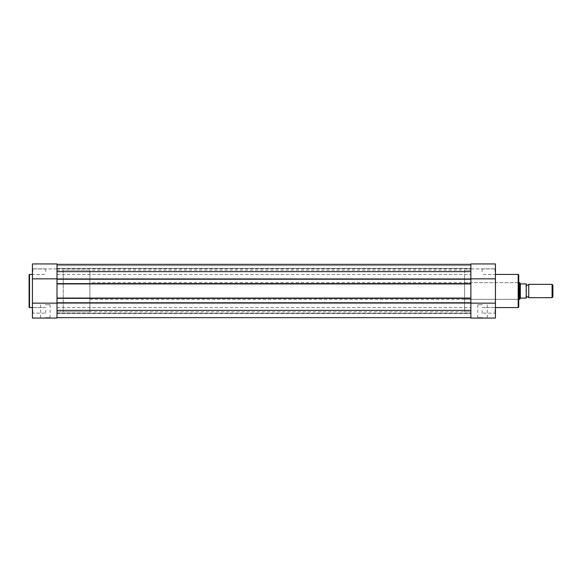 <?xml version="1.0" encoding="UTF-8"?>
<svg xmlns="http://www.w3.org/2000/svg" width="582" height="582" viewBox="0 0 582 582"><rect width="100%" height="100%" fill="white"/><g stroke="black" fill="none" stroke-linecap="round" stroke-linejoin="round"><path stroke-width="0.44" stroke-dasharray="2.91 2.18" d="M528.747 297.664L528.747 284.336M552.092 284.336L552.092 297.664M552.9 296.849L552.9 285.151M89.89 282.67L89.89 299.33L89.89 282.67L518.758 282.67M520.315 298.275L519.588 299.33L519.588 282.67L520.424 283.878L526.004 283.921L526.004 298.079L520.315 298.275L520.315 283.725M89.89 299.33L518.758 299.33M464.625 270.179L464.625 299.33L464.625 270.179L470.874 270.179L470.874 311.821L470.874 270.179L470.874 291L470.874 270.179L57 270.179L57 311.821L57 270.179L57 291L57 270.179L63.242 270.179L63.242 311.821L63.242 270.179L89.89 270.179L89.89 311.821L89.89 270.179M464.625 311.821L464.625 291L464.625 311.821L470.874 311.821L470.874 291L470.874 311.821L57 311.821L57 291L57 311.821L63.242 311.821L63.242 291L63.242 311.821L89.89 311.821M526.252 297.664L526.252 284.336L526.252 297.664M57 298.37L57 297.868L470.874 297.868L57 297.868L57 303.28L470.874 303.28L470.874 302.786L470.874 317.648L470.874 283.63L470.874 284.132L470.874 283.63L57 283.63L470.874 283.63L57 283.63L57 298.37L470.874 298.37L57 298.37L57 297.868L470.874 297.868L57 297.868L57 298.37L470.874 298.37M57 302.786L470.874 302.786L57 302.786L470.874 302.786L470.874 303.28L57 303.28L57 302.786L57 303.28L470.874 303.28L57 303.28L57 317.648L470.874 317.648L57 317.648L470.874 317.648L470.874 313.487L470.874 317.648L57 317.648L470.874 317.648L470.874 313.487L470.874 317.648M57 263.937L57 278.851L470.874 278.851L470.874 264.352L57 264.352L57 271.641L57 264.352L470.874 264.352L470.874 279.215L57 279.215L470.874 279.215L470.874 278.72L470.874 283.63M470.874 278.851L470.874 303.149L470.874 278.851L495.442 278.851L495.442 263.937L470.874 263.937L470.874 271.641L57 271.641L57 279.215L470.874 279.215L470.874 278.72L470.874 279.215M470.874 278.72L57 278.72L57 279.215L57 278.72L470.874 278.72L57 278.72L57 284.132L470.874 284.132L57 284.132L57 283.63L57 284.132L470.874 284.132L57 284.132L57 283.63M57 317.648L57 313.487L470.874 313.487L57 313.487L57 317.648L57 313.487L470.874 313.487L57 313.487L57 317.648L57 310.359L57 313.152L57 310.359L57 313.152L57 310.359L470.874 310.359L470.874 318.063L495.442 318.063L495.442 278.851M470.874 303.28L470.874 302.786M57 278.72L57 279.215M57 264.352L57 265.603L57 264.352L470.874 264.352L470.874 268.346L57 268.346L470.874 268.346L470.874 265.603L470.874 268.346L57 268.346L470.874 268.346L470.874 265.603L57 265.603L470.874 265.603L57 265.603L57 268.346L57 265.603L470.874 265.603L470.874 264.352L470.874 265.603L57 265.603L470.874 265.603L57 265.603L57 268.346L57 265.603L470.874 265.603L470.874 264.352L57 264.352L57 265.603L57 264.352L470.874 264.352M32.432 310.359L32.432 313.567L32.432 310.359M32.847 310.359L32.847 313.152L32.847 310.359M32.432 271.641L32.432 268.433L32.432 271.641M32.847 271.641L32.847 268.848L32.847 271.641M45.338 318.063L40.158 318.063L45.338 318.063M45.338 317.648L50.103 317.648L45.338 317.648M29.1 274.842L29.1 291M45.338 304.742L50.103 304.742L45.338 304.742M45.752 271.641L45.752 268.848L45.752 271.641M45.752 310.359L45.752 313.152L45.752 310.359M32.432 291L32.432 274.428L32.432 291M57 303.28L57 318.063M32.432 263.937L32.432 318.063M57 268.935L32.432 268.935L57 268.935M57 278.851L32.432 278.851M57 303.149L32.432 303.149M495.027 310.359L495.027 313.152L495.027 310.359M495.027 271.641L495.027 268.848L495.027 271.641M482.536 318.063L477.349 318.063L482.536 318.063M482.536 317.648L477.764 317.648L482.536 317.648M518.758 306.99L518.758 275.01M518.344 291L518.344 299.33L518.344 291M482.536 304.742L477.764 304.742L482.536 304.742M482.114 271.641L482.114 268.848L482.114 271.641M482.114 310.359L482.114 313.152L482.114 310.359M495.442 291L495.442 274.428L495.442 291M495.442 271.641L495.442 268.433L495.442 271.641M495.442 263.937L495.442 268.935L495.442 263.937M464.625 291L464.625 282.67L464.625 291M470.874 268.935L495.442 268.935L470.874 268.935M470.874 303.149L495.442 303.149M29.515 307.572L29.515 274.428M518.176 274.428L518.176 307.572M57 307.572L470.874 307.572L57 307.572M57 268.848L470.874 268.848L57 268.848M57 313.152L470.874 313.152L57 313.152M57 274.428L470.874 274.428L57 274.428M32.847 313.152L32.432 313.567L32.847 313.152L45.752 313.152L32.847 313.152M32.847 274.428L32.432 274.842L32.847 274.428L45.752 274.428L32.847 274.428M40.573 304.742L40.573 317.648L40.158 318.063M45.752 268.848L32.847 268.848L32.432 268.433L32.847 268.848L45.752 268.848M45.752 307.572L32.847 307.572L32.432 307.158L32.847 307.572L45.752 307.572M50.103 304.742L50.103 317.648L50.518 318.063M495.027 313.152L495.442 313.567L495.027 313.152L482.114 313.152L495.027 313.152M495.027 274.428L495.442 274.842L495.027 274.428L482.114 274.428L495.027 274.428M487.301 304.742L487.301 317.648L487.716 318.063M464.625 299.33L518.344 299.33L518.758 299.745M464.625 282.67L518.344 282.67L518.758 282.255M482.114 268.848L495.027 268.848L495.442 268.433L495.027 268.848L482.114 268.848M482.114 307.572L495.027 307.572L495.442 307.158L495.027 307.572L482.114 307.572M477.764 304.742L477.764 317.648L477.349 318.063"/><path stroke-width="0.87" d="M528.747 284.336A1.353 1.353 0 0 1 526.252 284.336L526.252 297.664A1.353 1.353 0 0 1 528.747 297.664L552.092 297.664L552.092 284.336L528.747 284.336L528.747 297.664M552.092 284.336L552.9 285.151L552.9 296.849L552.092 297.664M518.758 282.67L519.588 282.67L519.588 299.33L518.758 299.33M526.252 284.336L526.252 297.664M519.588 282.67L520.424 283.878L526.252 283.921L526.252 298.079L520.424 298.122L519.588 299.33M520.315 283.725L520.315 298.275M57 317.648L470.874 317.648M57 318.063L32.432 318.063L57 318.063L57 302.786L470.874 302.786L470.874 310.359L57 310.359L57 303.28M470.874 302.786L470.874 298.37L57 298.37L57 302.786M57 278.72L57 271.641L57 283.63L470.874 283.63L470.874 298.37M57 283.63L57 298.37M57 279.215L470.874 279.215L470.874 283.63M57 278.851L32.432 278.851L32.432 263.937L57 263.937L57 271.641L470.874 271.641L470.874 279.215M57 264.352L470.874 264.352M29.1 291L29.1 274.842L29.515 274.428L29.515 307.572L29.1 307.158L29.1 291L29.1 307.158M32.432 318.063L32.432 278.851M57 303.149L32.432 303.149M518.758 275.01L518.758 306.99L518.176 307.572L518.176 274.428L518.758 275.01M470.874 303.28L470.874 318.063L495.442 318.063L495.442 263.937L470.874 263.937L470.874 278.72M470.874 278.851L495.442 278.851M470.874 303.149L495.442 303.149M32.432 274.428L29.515 274.428M32.432 307.572L29.515 307.572M57 263.937L32.432 263.937M495.442 274.428L518.176 274.428M495.442 307.572L518.176 307.572"/></g></svg>
